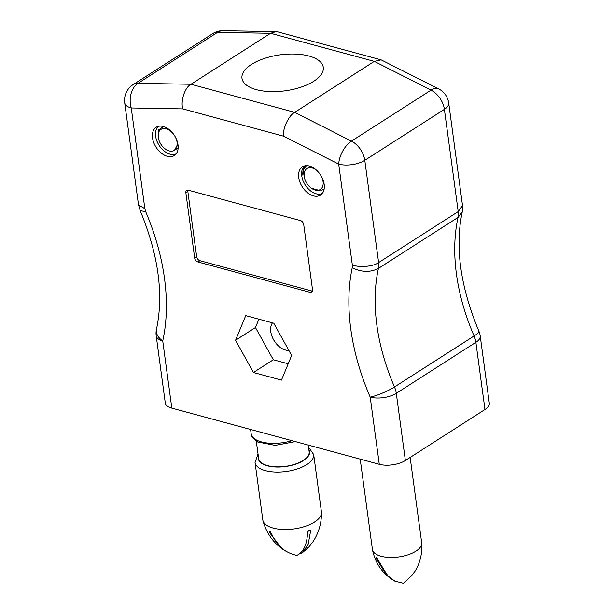 <?xml version="1.0" encoding="UTF-8"?>
<svg xmlns="http://www.w3.org/2000/svg" width="614" height="614" viewBox="0 0 614 614"><rect width="100%" height="100%" fill="white"/><g stroke="black" fill="none" stroke-linecap="round" stroke-linejoin="round"><path stroke-width="0.92" d="M288.849 350.402A16.778 10.898 57.4 0 1 285.525 350.026A16.778 10.898 57.4 0 1 272.808 338.268A16.778 10.898 57.4 0 1 272.478 322.857M300.453 220.556L188.229 190.171A3.73 2.425 -122.6 0 0 186.671 190.348A3.73 2.425 -122.6 0 0 185.85 192.719L194.661 257.888A3.73 2.425 -122.6 0 0 197.938 261.971L310.154 292.356A3.73 2.425 -122.6 0 0 311.72 292.18A3.73 2.425 -122.6 0 0 312.541 289.808L303.73 224.64A3.73 2.425 -122.6 0 0 300.453 220.556M171.82 408.133L379.283 464.307L370.204 397.12A200.44 130.176 57.4 0 1 352.229 267.758L352.313 264.841L338.698 164.138L283.491 136.154L182.788 108.885L131.243 107.964L144.85 208.66L145.764 211.845A200.44 130.176 57.4 0 1 162.741 340.947L171.82 408.133A18.643 8.251 172.3 0 1 165.289 402.984L156.202 335.797A18.643 8.251 -7.7 0 0 162.741 340.947A18.643 11.912 12.5 0 1 156.478 329.265A18.643 18.643 0 0 0 156.202 335.797M313.47 195.881A16.778 10.898 57.4 0 1 299.947 182.251A16.778 10.898 57.4 0 1 302.403 166.839A16.778 10.898 57.4 0 1 320.631 175.097A16.778 10.898 57.4 0 1 320.5 195.106A16.778 10.898 57.4 0 1 313.47 195.881M167.3 156.309A16.778 10.898 57.4 0 1 153.776 142.671A16.778 10.898 57.4 0 1 156.232 127.259A16.778 10.898 57.4 0 1 174.46 135.517A16.778 10.898 57.4 0 1 174.338 155.526A16.778 10.898 57.4 0 1 167.3 156.309M273.783 323.21L291.642 355.445L281.473 380.097L253.436 372.498L235.569 340.263L245.738 315.619L273.783 323.21M480.217 336.004A18.643 18.643 0 0 0 478.851 331.099A18.643 3.446 -23.4 0 1 474.077 335.981L394.48 386.958A18.643 12.111 57.4 0 1 396.283 393.305L475.881 342.328A18.643 8.251 -7.7 0 0 480.217 336.004L489.297 403.191A18.643 8.251 172.3 0 1 484.968 409.515L475.881 342.328A18.643 12.111 -122.6 0 0 474.077 335.981A181.798 118.065 57.4 0 1 458.044 217.417L378.447 268.395C370.342 272.539 361.6 272.324 352.229 267.758M484.968 409.515L405.37 460.492A18.643 8.251 172.3 0 1 379.283 464.307M478.851 331.099C460.385 286.83 454.836 247.135 462.227 212.007L458.044 217.417L458.205 211.607L444.382 109.346A18.643 12.111 -122.6 0 0 431.043 90.135L374.302 61.377L270.574 33.286L190.977 84.264C184.898 87.288 180.401 100.826 182.788 108.885M308.903 55.997A41.023 18.159 -7.7 0 0 264.388 58.445A41.023 18.159 -7.7 0 0 241.985 78.316A41.023 18.159 -7.7 0 0 256.368 89.644A41.023 18.159 -7.7 0 0 300.891 87.196A41.023 18.159 -7.7 0 0 323.286 67.325A41.023 18.159 -7.7 0 0 308.903 55.997M381.156 59.873L277.95 31.928L275.955 31.644L270.574 33.286L217.594 32.342A18.643 12.111 -122.6 0 0 212.72 33.64L133.123 84.617A18.643 12.111 57.4 0 1 137.996 83.312L190.977 84.264L294.705 112.354L351.446 141.113L431.043 90.135A18.643 9.525 -63.1 0 1 438.665 88.884L381.156 59.873L374.302 61.377L294.705 112.354C288.764 115.409 282.601 128.503 283.491 136.154M462.227 212.007L462.526 205.606L458.205 211.607L378.608 262.585C373.343 266.606 358.883 267.85 352.313 264.841M288.204 363.787L273.33 359.758L255.47 327.523L258.908 319.18M273.33 359.758L253.436 372.498M255.47 327.523L235.569 340.263M187.922 190.11A3.73 2.425 -122.6 0 0 187.838 191.445L196.649 256.614A3.73 2.425 -122.6 0 0 199.926 260.697L312.15 291.082A3.73 2.425 -122.6 0 0 312.457 291.143M462.526 205.606L448.711 103.022A18.643 18.643 0 0 0 438.665 88.884M133.123 84.617A18.643 18.643 0 0 0 124.703 102.814L138.465 204.646L140.122 210.518L145.764 211.845M138.549 205.03L144.85 208.66M448.711 103.022A18.643 8.251 -7.7 0 1 444.382 109.346L364.785 160.323A18.643 8.251 172.3 0 1 338.698 164.138A18.643 9.525 116.9 0 1 351.446 141.113A18.643 12.111 57.4 0 1 364.785 160.323L378.608 262.585L378.447 268.395A181.798 118.065 -122.6 0 0 394.48 386.958A18.643 3.446 156.6 0 1 370.204 397.12A18.643 8.251 172.3 0 0 396.283 393.305L405.37 460.492M177.86 143.868L174.506 150.346M178.152 147.936L173.501 150.86L176.272 148.473M163.593 126.576L158.819 129.723L158.381 138.135A12.433 8.074 57.4 0 1 170.201 130.851A12.433 8.074 57.4 0 1 173.777 134.504M175.097 136.561A12.433 8.074 57.4 0 1 175.719 149.102A12.433 8.074 57.4 0 1 165.35 149.025A12.433 8.074 57.4 0 1 158.381 138.135M304.759 167.476A15.534 10.093 57.4 0 1 305.173 166.755M304.007 175.581L304.107 173.915L304.344 177.292A12.433 8.074 57.4 0 1 307.484 168.236A12.433 8.074 57.4 0 1 317.377 171.007M321.529 176.609A12.433 8.074 57.4 0 1 318.889 190.133A12.433 8.074 57.4 0 1 311.313 188.176L320.047 190.655M311.313 188.176A12.433 8.074 57.4 0 1 304.344 177.292M158.558 126.292A16.394 10.645 -122.6 0 0 159.103 145.349A16.394 10.645 -122.6 0 0 176.187 153.815M322.342 193.41A16.394 10.645 57.4 0 1 309.671 190.148A16.394 10.645 57.4 0 1 304.713 165.88M306.186 165.949L303.876 169.019L302.902 175.335A15.534 10.093 57.4 0 1 305.557 166.386L306.685 165.665M324.146 189.081L321.099 190.317M403.505 583.292L394.802 581.113L387.626 575.694L376.574 557.604L376.259 558.602L386.751 575.448L392.154 579.455M410.144 457.43L421.68 542.722A24.859 11.006 172.3 0 1 421.711 542.991A24.859 11.006 172.3 0 1 404.027 555.923A24.859 11.006 172.3 0 1 375.86 554.035A24.859 11.006 172.3 0 1 372.452 549.653A24.859 11.006 172.3 0 1 372.406 549.384L360.203 459.142M299.824 553.721L301.981 553.099L308.121 544.587L310.592 530.987L310.162 530.089L308.926 530.235L307.56 532.269C307.1 544.518 303.531 552.224 296.846 555.386C284.965 552.792 276.469 545.439 271.373 533.328L269.523 531.217L269.247 532.2L281.979 548.809L286.984 551.809M308.543 447.153L313.685 454.537L321.444 511.976A29.587 13.094 172.3 0 1 321.498 512.705A29.587 13.094 172.3 0 1 301.029 527.549A29.587 13.094 172.3 0 1 268.08 526.121A29.587 13.094 172.3 0 1 262.953 520.618A29.587 13.094 172.3 0 1 262.815 519.904L255.048 462.465L258.041 453.976M308.266 445.081L309.172 451.774A25.481 11.282 172.3 0 1 292.249 465.013A25.481 11.282 172.3 0 1 263.199 463.954A25.481 11.282 172.3 0 1 258.663 458.604L256.299 441.136M275.955 31.644L223.112 30.7A18.643 13.017 -89 0 0 217.594 32.342L137.996 83.312A18.643 13.017 91 0 0 131.243 107.964A18.643 8.251 -7.7 0 1 124.703 102.814M312.15 291.082L310.154 292.356M199.926 260.697L197.938 261.971M196.649 256.614L194.661 257.888M187.838 191.445L185.85 192.719M376.259 558.602L377.272 558.226M269.247 532.2L270.283 531.762M313.685 454.537A29.587 13.094 172.3 0 1 294.037 469.91A29.587 13.094 172.3 0 1 260.313 468.682A29.587 13.094 172.3 0 1 255.048 462.465M308.911 449.855A25.857 11.443 172.3 0 1 294.398 464.575A25.857 11.443 172.3 0 1 262.899 464.084A25.857 11.443 172.3 0 1 258.402 456.686M291.995 440.675A29.587 13.094 172.3 0 1 256.429 439.962A29.587 13.094 172.3 0 1 251.164 433.745C250.635 435.664 252.814 438.404 257.711 441.973L275.149 445.365L295.372 441.589M309.049 530.166L310.592 530.987M223.112 30.7A18.643 18.643 0 0 0 212.72 33.64M156.478 329.265C163.892 294.275 158.443 254.695 140.122 210.518M165.35 149.025L166.67 149.977M386.751 575.448C379.322 568.564 374.555 559.96 372.452 549.653M421.711 542.991C422.394 552.922 420.337 562.056 415.54 570.398L412.662 574.696L403.49 583.3M281.979 548.809L277.259 544.887C270.321 538.248 265.555 530.158 262.953 520.618M321.498 512.705C321.506 523.688 318.528 533.566 312.58 542.331L309.157 546.698L301.981 553.099M250.581 429.462L251.164 433.745"/></g></svg>
